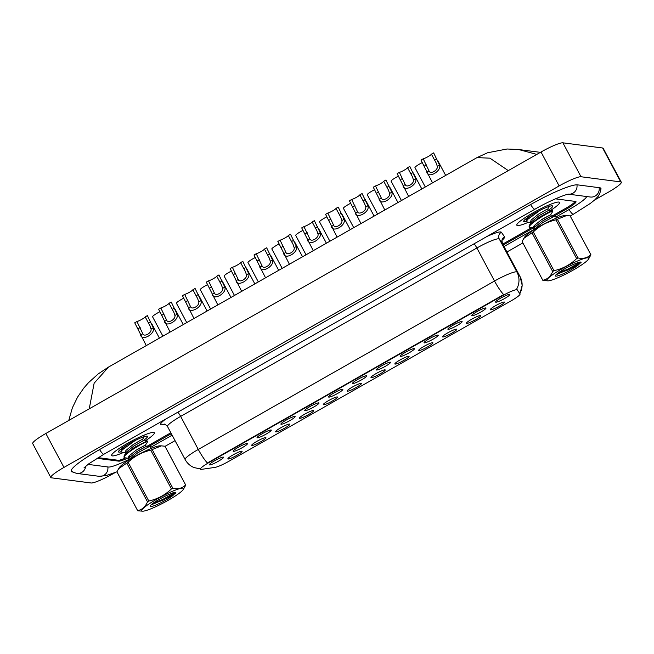 <?xml version="1.0" encoding="UTF-8"?>
<svg xmlns="http://www.w3.org/2000/svg" width="654" height="654" viewBox="0 0 654 654"><rect width="100%" height="100%" fill="white"/><g stroke="black" fill="none" stroke-linecap="round" stroke-linejoin="round"><path stroke-width="0.98" d="M265.728 437.624A8.069 1.112 -28.1 0 1 265.81 437.64A8.069 1.112 -28.1 0 1 260.521 441.883A8.069 1.112 -28.1 0 1 251.953 445.456A8.069 1.112 -28.1 0 1 251.716 445.161A8.069 1.112 -28.1 0 1 258.134 440.657A8.069 1.112 -28.1 0 1 265.728 437.624M289.583 424.062A8.069 1.112 -28.1 0 1 289.665 424.078A8.069 1.112 -28.1 0 1 284.376 428.321A8.069 1.112 -28.1 0 1 275.8 431.893A8.069 1.112 -28.1 0 1 275.571 431.607A8.069 1.112 -28.1 0 1 281.988 427.095A8.069 1.112 -28.1 0 1 289.583 424.062M313.438 410.499A8.069 1.112 -28.1 0 1 313.519 410.516A8.069 1.112 -28.1 0 1 308.23 414.759A8.069 1.112 -28.1 0 1 299.655 418.331A8.069 1.112 -28.1 0 1 299.426 418.045A8.069 1.112 -28.1 0 1 305.843 413.532A8.069 1.112 -28.1 0 1 313.438 410.499M337.292 396.937A8.069 1.112 -28.1 0 1 337.374 396.962A8.069 1.112 -28.1 0 1 332.085 401.196A8.069 1.112 -28.1 0 1 323.509 404.777A8.069 1.112 -28.1 0 1 323.28 404.483A8.069 1.112 -28.1 0 1 329.698 399.978A8.069 1.112 -28.1 0 1 337.292 396.937M361.147 383.383A8.069 1.112 -28.1 0 1 361.229 383.399A8.069 1.112 -28.1 0 1 355.94 387.642A8.069 1.112 -28.1 0 1 347.364 391.215A8.069 1.112 -28.1 0 1 347.135 390.92A8.069 1.112 -28.1 0 1 353.552 386.416A8.069 1.112 -28.1 0 1 361.147 383.383M385.002 369.821A8.069 1.112 -28.1 0 1 385.083 369.837A8.069 1.112 -28.1 0 1 379.794 374.08A8.069 1.112 -28.1 0 1 371.219 377.652A8.069 1.112 -28.1 0 1 370.99 377.366A8.069 1.112 -28.1 0 1 377.407 372.854A8.069 1.112 -28.1 0 1 385.002 369.821M408.856 356.258A8.069 1.112 -28.1 0 1 408.938 356.275A8.069 1.112 -28.1 0 1 403.649 360.517A8.069 1.112 -28.1 0 1 395.073 364.09A8.069 1.112 -28.1 0 1 394.844 363.804A8.069 1.112 -28.1 0 1 401.262 359.299A8.069 1.112 -28.1 0 1 408.856 356.258M432.711 342.696A8.069 1.112 -28.1 0 1 432.793 342.721A8.069 1.112 -28.1 0 1 427.503 346.955A8.069 1.112 -28.1 0 1 418.928 350.536A8.069 1.112 -28.1 0 1 418.699 350.242A8.069 1.112 -28.1 0 1 425.116 345.737A8.069 1.112 -28.1 0 1 432.711 342.696M456.566 329.142A8.069 1.112 -28.1 0 1 456.647 329.158A8.069 1.112 -28.1 0 1 451.358 333.401A8.069 1.112 -28.1 0 1 442.783 336.974A8.069 1.112 -28.1 0 1 442.554 336.687A8.069 1.112 -28.1 0 1 448.971 332.175A8.069 1.112 -28.1 0 1 456.566 329.142M480.42 315.58A8.069 1.112 -28.1 0 1 480.502 315.596A8.069 1.112 -28.1 0 1 475.213 319.839A8.069 1.112 -28.1 0 1 466.637 323.411A8.069 1.112 -28.1 0 1 466.408 323.125A8.069 1.112 -28.1 0 1 472.826 318.612A8.069 1.112 -28.1 0 1 480.42 315.58M504.275 302.017A8.069 1.112 -28.1 0 1 504.357 302.034A8.069 1.112 -28.1 0 1 499.067 306.276A8.069 1.112 -28.1 0 1 490.492 309.849A8.069 1.112 -28.1 0 1 490.263 309.563A8.069 1.112 -28.1 0 1 496.68 305.058A8.069 1.112 -28.1 0 1 504.275 302.017M241.874 451.178A8.069 1.112 -28.1 0 1 241.955 451.203A8.069 1.112 -28.1 0 1 236.666 455.437A8.069 1.112 -28.1 0 1 228.099 459.018A8.069 1.112 -28.1 0 1 227.862 458.724A8.069 1.112 -28.1 0 1 234.279 454.219A8.069 1.112 -28.1 0 1 241.874 451.178M247.204 443.543A8.069 1.112 -28.1 0 1 247.286 443.559A8.069 1.112 -28.1 0 1 241.996 447.802A8.069 1.112 -28.1 0 1 233.421 451.374A8.069 1.112 -28.1 0 1 233.192 451.088A8.069 1.112 -28.1 0 1 239.609 446.576A8.069 1.112 -28.1 0 1 247.204 443.543M271.058 429.98A8.069 1.112 -28.1 0 1 271.14 429.997A8.069 1.112 -28.1 0 1 265.851 434.24A8.069 1.112 -28.1 0 1 257.275 437.812A8.069 1.112 -28.1 0 1 257.047 437.526A8.069 1.112 -28.1 0 1 263.464 433.022A8.069 1.112 -28.1 0 1 271.058 429.98M294.913 416.418A8.069 1.112 -28.1 0 1 294.995 416.443A8.069 1.112 -28.1 0 1 289.706 420.677A8.069 1.112 -28.1 0 1 281.13 424.258A8.069 1.112 -28.1 0 1 280.901 423.964A8.069 1.112 -28.1 0 1 287.319 419.459A8.069 1.112 -28.1 0 1 294.913 416.418M318.768 402.864A8.069 1.112 -28.1 0 1 318.85 402.88A8.069 1.112 -28.1 0 1 313.56 407.123A8.069 1.112 -28.1 0 1 304.985 410.696A8.069 1.112 -28.1 0 1 304.756 410.41A8.069 1.112 -28.1 0 1 311.173 405.897A8.069 1.112 -28.1 0 1 318.768 402.864M342.622 389.302A8.069 1.112 -28.1 0 1 342.704 389.318A8.069 1.112 -28.1 0 1 337.415 393.561A8.069 1.112 -28.1 0 1 328.839 397.133A8.069 1.112 -28.1 0 1 328.61 396.847A8.069 1.112 -28.1 0 1 335.028 392.335A8.069 1.112 -28.1 0 1 342.622 389.302M366.477 375.739A8.069 1.112 -28.1 0 1 366.559 375.756A8.069 1.112 -28.1 0 1 361.27 379.999A8.069 1.112 -28.1 0 1 352.694 383.571A8.069 1.112 -28.1 0 1 352.465 383.285A8.069 1.112 -28.1 0 1 358.882 378.78A8.069 1.112 -28.1 0 1 366.477 375.739M390.332 362.185A8.069 1.112 -28.1 0 1 390.413 362.202A8.069 1.112 -28.1 0 1 385.124 366.436A8.069 1.112 -28.1 0 1 376.549 370.017A8.069 1.112 -28.1 0 1 376.32 369.723A8.069 1.112 -28.1 0 1 382.737 365.218A8.069 1.112 -28.1 0 1 390.332 362.185M414.186 348.623A8.069 1.112 -28.1 0 1 414.268 348.639A8.069 1.112 -28.1 0 1 408.979 352.882A8.069 1.112 -28.1 0 1 400.403 356.455A8.069 1.112 -28.1 0 1 400.174 356.168A8.069 1.112 -28.1 0 1 406.592 351.656A8.069 1.112 -28.1 0 1 414.186 348.623M438.041 335.061A8.069 1.112 -28.1 0 1 438.123 335.077A8.069 1.112 -28.1 0 1 432.834 339.32A8.069 1.112 -28.1 0 1 424.258 342.892A8.069 1.112 -28.1 0 1 424.029 342.606A8.069 1.112 -28.1 0 1 430.446 338.093A8.069 1.112 -28.1 0 1 438.041 335.061M461.896 321.498A8.069 1.112 -28.1 0 1 461.977 321.515A8.069 1.112 -28.1 0 1 456.688 325.757A8.069 1.112 -28.1 0 1 448.113 329.33A8.069 1.112 -28.1 0 1 447.884 329.044A8.069 1.112 -28.1 0 1 454.301 324.539A8.069 1.112 -28.1 0 1 461.896 321.498M485.75 307.944A8.069 1.112 -28.1 0 1 485.832 307.96A8.069 1.112 -28.1 0 1 480.543 312.195A8.069 1.112 -28.1 0 1 471.967 315.776A8.069 1.112 -28.1 0 1 471.738 315.481A8.069 1.112 -28.1 0 1 478.156 310.977A8.069 1.112 -28.1 0 1 485.75 307.944M509.605 294.382A8.069 1.112 -28.1 0 1 509.687 294.398A8.069 1.112 -28.1 0 1 504.397 298.641A8.069 1.112 -28.1 0 1 495.822 302.213A8.069 1.112 -28.1 0 1 495.593 301.927A8.069 1.112 -28.1 0 1 502.01 297.415A8.069 1.112 -28.1 0 1 509.605 294.382M223.349 457.105A8.069 1.112 -28.1 0 1 223.431 457.121A8.069 1.112 -28.1 0 1 218.142 461.364A8.069 1.112 -28.1 0 1 209.566 464.937A8.069 1.112 -28.1 0 1 209.337 464.642A8.069 1.112 -28.1 0 1 215.755 460.138A8.069 1.112 -28.1 0 1 223.349 457.105M201.506 469.359A13.611 1.872 -28.1 0 1 200.786 469.384A13.611 1.872 -28.1 0 1 200.402 469.188A13.611 1.872 -28.1 0 1 209.272 462.37L502.076 295.927A13.611 1.872 -28.1 0 1 517.2 289.894L520.02 293.981A13.611 1.872 -28.1 0 1 520.036 294.006A13.611 1.872 -28.1 0 1 511.158 300.824L228.99 461.225A13.611 1.872 -28.1 0 1 214.953 467.397L201.506 469.359M112.325 455.895A24.206 3.327 151.9 0 0 123.132 452.625A24.206 3.327 151.9 0 1 112.325 455.895A24.206 3.327 151.9 0 1 111.646 455.544A24.206 3.327 151.9 0 0 112.325 455.895M145.237 440.853A24.206 3.327 151.9 0 0 154.344 432.744A24.206 3.327 151.9 0 0 153.665 432.392A24.206 3.327 151.9 0 0 129.41 442.308A24.206 3.327 151.9 0 0 111.646 455.544A24.206 3.327 151.9 0 1 129.41 442.308A24.206 3.327 151.9 0 1 153.665 432.392A24.206 3.327 151.9 0 1 154.344 432.744A24.206 3.327 151.9 0 1 145.237 440.853M517.51 225.565A24.206 3.327 151.9 0 0 528.309 222.295A24.206 3.327 151.9 0 1 517.51 225.565A24.206 3.327 151.9 0 1 516.832 225.213A24.206 3.327 151.9 0 0 517.51 225.565M550.423 210.523A24.206 3.327 151.9 0 0 559.53 202.413A24.206 3.327 151.9 0 0 558.843 202.07A24.206 3.327 151.9 0 0 534.588 211.978A24.206 3.327 151.9 0 0 516.832 225.213A24.206 3.327 151.9 0 1 534.588 211.978A24.206 3.327 151.9 0 1 558.843 202.07A24.206 3.327 151.9 0 1 559.53 202.413A24.206 3.327 151.9 0 1 550.423 210.523M200.296 468.902L194.025 467.577C190.134 465.934 187.175 463.253 185.139 459.541A20.168 2.771 -28.1 0 1 198.285 449.437A17.65 3.303 60.4 0 0 207.392 462.999L503.637 294.594A17.65 3.303 -119.6 0 1 494.53 281.032A20.168 2.771 -28.1 0 1 516.398 271.843A20.168 2.771 -28.1 0 1 516.946 272.105L520.077 276.65A20.168 2.771 -28.1 0 1 520.102 276.683L502.46 243.64A20.168 2.771 151.9 0 0 502.436 243.607L499.296 239.062A20.168 2.771 151.9 0 0 498.757 238.808A20.168 2.771 151.9 0 0 476.88 247.989L180.643 416.394A20.168 2.771 151.9 0 0 167.498 426.498C165.56 424.528 164.44 423.767 164.138 424.217L164.367 424.193M516.055 289.387L516.864 289.256L519.75 293.654M98.1 457.653L118.194 460.269A15.124 2.076 151.9 0 0 125.078 458.168M146.848 446.412L170.841 432.768M502.713 244.122L531.318 227.862M552.025 216.09L565.612 208.364A15.124 2.076 151.9 0 0 575.324 201.424M136.956 321.539L142.809 333.736C144.011 337.423 151.965 332.902 151.058 329.044L149.93 325.717L145.172 316.871A5.044 0.695 -28.1 0 1 141.877 319.307A5.044 0.695 -28.1 0 1 136.956 321.539L134.732 322.798L146.267 345.614M142.572 333.344L142.809 333.736L140.594 334.995C141.853 341.617 155.562 333.826 153.273 327.785L151.058 329.044M145.172 316.871L147.387 315.604L153.273 327.785M159.911 311.713A7.562 1.038 -28.1 0 0 152.562 316.789L162.903 336.156M160.81 307.977L166.664 320.174C167.865 323.869 175.82 319.348 174.912 315.481L173.784 312.154L169.026 303.309A5.044 0.695 -28.1 0 1 165.732 305.745A5.044 0.695 -28.1 0 1 160.81 307.977L158.587 309.236L170.122 332.052M166.427 319.79L166.664 320.174L164.448 321.433C165.707 328.063 179.417 320.264 177.128 314.222L174.912 315.481M169.026 303.309L171.242 302.042L177.128 314.222M184.665 294.414L190.518 306.612C191.72 310.307 199.674 305.786 198.767 301.919L197.639 298.6L192.881 289.747A5.044 0.695 -28.1 0 1 189.586 292.191A5.044 0.695 -28.1 0 1 184.665 294.414L182.441 295.682L193.976 318.49M190.281 306.227L190.518 306.612L188.303 307.87C189.562 314.5 203.271 306.701 200.982 300.66L198.767 301.919M192.881 289.747L195.096 288.488L200.982 300.66M208.52 280.86L214.373 293.049C215.575 296.744 223.529 292.224 222.622 288.365L221.493 285.038L216.736 276.184A5.044 0.695 -28.1 0 1 213.441 278.629A5.044 0.695 -28.1 0 1 208.52 280.86L206.296 282.119L217.831 304.936M214.136 292.665L214.373 293.049L212.158 294.308C213.417 300.938 227.126 293.147 224.837 287.106L222.622 288.365M216.736 276.184L218.951 274.925L224.837 287.106M232.374 267.298L238.228 279.495C239.429 283.182 247.384 278.661 246.476 274.803L245.348 271.475L240.59 262.63A5.044 0.695 -28.1 0 1 237.296 265.066A5.044 0.695 -28.1 0 1 232.374 267.298L230.151 268.557L241.686 291.373M237.991 279.111L238.228 279.495L236.012 280.754C237.271 287.376 250.981 279.585 248.692 273.544L246.476 274.803M240.59 262.63L242.806 261.363L248.692 273.544M183.766 298.159A7.562 1.038 -28.1 0 0 176.417 303.227L186.758 322.594M207.62 284.596A7.562 1.038 -28.1 0 0 200.271 289.665L210.613 309.031M231.475 271.034A7.562 1.038 -28.1 0 0 224.126 276.111L234.467 295.477M143.177 440.665A16.44 2.256 151.9 0 0 147.207 436.202A16.44 2.256 151.9 0 0 147.036 436.161A16.44 2.256 151.9 0 0 131.56 442.349A16.44 2.256 151.9 0 0 118.48 451.538A16.44 2.256 151.9 0 0 118.954 452.127A16.44 2.256 151.9 0 0 121.113 451.808M548.363 210.335A16.44 2.256 151.9 0 0 552.393 205.871A16.44 2.256 151.9 0 0 552.221 205.838A16.44 2.256 151.9 0 0 536.746 212.019A16.44 2.256 151.9 0 0 523.666 221.207A16.44 2.256 151.9 0 0 524.14 221.796A16.44 2.256 151.9 0 0 526.298 221.477M554.044 216.131L566.143 209.255A15.124 2.076 151.9 0 0 576.002 201.677A15.124 2.076 151.9 0 0 575.577 201.457L555.442 198.832M148.859 446.461L171.332 433.684M503.204 245.029L533.288 227.927M96.996 458.323L118.726 461.152A15.124 2.076 151.9 0 0 127.416 458.241M88.012 464.381L108.392 467.03A27.231 3.744 151.9 0 0 128.061 459.86M150.69 447.369L172.133 435.18M503.997 246.525L532.879 230.11M555.867 217.038L568.931 209.615A27.231 3.744 151.9 0 0 586.695 196.543M594.641 199.993L608.155 192.309A20.168 2.771 151.9 0 0 621.3 182.204A20.168 2.771 151.9 0 0 620.736 181.918L581.005 176.743A20.168 2.771 151.9 0 0 559.137 185.932L63.961 467.414A20.168 2.771 151.9 0 0 50.816 477.518A20.168 2.771 151.9 0 0 51.38 477.812L91.11 482.979A20.168 2.771 151.9 0 0 112.978 473.79L115.21 472.523M621.3 182.204L603.184 148.278A20.168 2.771 151.9 0 0 602.62 147.992L562.89 142.817A20.168 2.771 151.9 0 0 541.021 152.006L45.845 433.488A20.168 2.771 151.9 0 0 32.7 443.592L50.816 477.518M600.527 190.134A43.36 5.96 151.9 0 0 600.912 188.377A43.36 5.96 151.9 0 0 599.693 187.747L577.507 184.861A43.36 5.96 151.9 0 0 530.484 204.612L99.465 449.625A43.36 5.96 151.9 0 0 71.204 471.346A43.36 5.96 151.9 0 0 72.422 471.975L72.921 472.041M508.297 170.612L489.936 158.17L476.995 157.606L108.548 367.049L94.135 383.203L89.238 408.824M538.88 152.153L518.712 149.537M476.995 157.606L487.516 152.783L507.071 148.998L518.671 149.529L536.82 154.393M183.537 488.489A23.699 3.254 151.9 0 0 161.097 496.787A23.699 3.254 151.9 0 0 141.73 510.815A23.699 3.254 151.9 0 0 142.711 511.183A23.699 3.254 151.9 0 0 164.17 502.525A23.699 3.254 151.9 0 0 183.292 489.511A23.699 3.254 151.9 0 0 183.537 488.489M183.292 489.511L185.744 485.162A27.231 3.744 151.9 0 0 185.703 485.047A27.231 3.744 151.9 0 0 185.63 484.949L164.947 446.216L161.415 445.864L152.186 449.568A27.231 3.744 151.9 0 0 150.763 450.189C142.098 452.077 134.544 456.108 128.119 462.28A27.231 3.744 151.9 0 0 126.819 463.114L118.611 468.714L116.935 471.853A27.231 3.744 151.9 0 0 116.984 471.967L137.667 510.7A27.231 3.744 151.9 0 0 137.741 510.799L142.711 511.183M152.186 449.568L172.869 488.301C178.24 489.323 182.499 488.203 185.63 484.949M172.869 488.301A27.231 3.744 151.9 0 0 171.446 488.922L150.763 450.189M128.119 462.28L148.801 501.013C157.508 499.108 165.053 495.078 171.446 488.922M148.801 501.013A27.231 3.744 151.9 0 0 147.493 501.847L126.819 463.114M116.935 471.853L137.618 510.586C142.041 509.818 145.327 506.907 147.493 501.847M185.703 485.047L165.021 446.314A27.231 3.744 151.9 0 0 164.947 446.216M161.415 445.856L159.977 445.832A23.699 3.254 151.9 0 0 138.517 454.489A23.699 3.254 151.9 0 0 119.388 467.504L118.611 468.714M127.268 461.103L137.642 452.854L148.368 447.034L150.24 446.527L151.246 448.415M125.503 452.674L122.584 452.609L120.9 451.407L121.857 449.2L125.985 445.562M121.276 452.11L122.233 449.895L135.133 440.502M123.892 457.007L124.849 454.792L134.659 447.262L147.248 440.935L147.591 441.761L145.49 445.047L137.52 449.273M128.495 458.266L124.26 457.702C121.808 454.98 147.714 439.954 147.624 441.63M130.71 456.32L128.282 457.023M129.647 457.457L128.258 457.825M151.851 504.635L172.738 495.675L175.861 492.593M151.728 504.275L162.944 500.228L175.836 493.002C176.13 492.209 175.141 492.16 172.877 492.838L167.252 495.217A14.086 1.937 151.9 0 0 150.199 505.992A14.086 1.937 151.9 0 0 158.415 503.915A14.086 1.937 151.9 0 0 172.738 495.675M153.281 503.081L162.576 499.533L175.395 492.372M129.083 458.258L128.258 457.816L128.912 456.042L136.187 450.132L145.49 445.047M126.099 452.666L125.266 452.225L125.928 450.442L133.203 444.532L141.158 439.913L142.515 439.423L143.259 440.821M127.187 461.225L129.664 457.44L136.931 451.53L146.251 446.412L138.272 450.671M124.195 455.634L126.672 451.84L133.947 445.93L143.226 440.804L147.125 440.886M588.723 258.166A23.699 3.254 151.9 0 0 566.282 266.456A23.699 3.254 151.9 0 0 546.916 280.492A23.699 3.254 151.9 0 0 547.897 280.852A23.699 3.254 151.9 0 0 569.356 272.203A23.699 3.254 151.9 0 0 588.477 259.18A23.699 3.254 151.9 0 0 588.723 258.166M588.477 259.18L590.93 254.839A27.231 3.744 151.9 0 0 590.889 254.725A27.231 3.744 151.9 0 0 590.815 254.619L570.133 215.885L566.601 215.534L557.371 219.237A27.231 3.744 151.9 0 0 555.949 219.858C547.275 221.747 539.73 225.777 533.304 231.949A27.231 3.744 151.9 0 0 531.996 232.783L523.797 238.383L522.121 241.522A27.231 3.744 151.9 0 0 522.17 241.637L542.853 280.37A27.231 3.744 151.9 0 0 542.918 280.476L547.897 280.852M557.371 219.237L578.046 257.97C583.425 258.992 587.684 257.872 590.815 254.619M578.046 257.97A27.231 3.744 151.9 0 0 576.632 258.592L555.949 219.858M533.304 231.949L553.987 270.682C562.693 268.778 570.239 264.747 576.632 258.592M553.987 270.682A27.231 3.744 151.9 0 0 552.679 271.516L531.996 232.783M522.121 241.522L542.804 280.255C547.218 279.487 550.513 276.577 552.679 271.516M590.889 254.725L570.206 215.992A27.231 3.744 151.9 0 0 570.133 215.885M566.601 215.534L565.162 215.509A23.699 3.254 151.9 0 0 543.703 224.159A23.699 3.254 151.9 0 0 524.573 237.181L523.797 238.383M532.454 230.772L542.828 222.532L553.546 216.703L555.426 216.204L556.431 218.084M530.688 222.344L527.77 222.286L526.086 221.077L527.042 218.869L531.162 215.231M526.462 221.78L527.418 219.572L540.31 210.179M533.68 227.935L529.446 227.371L529.07 226.676L530.034 224.469L539.836 216.932L550.562 211.111L552.311 210.563L552.81 211.307L550.676 214.725L542.706 218.943M529.446 227.371C526.993 224.657 552.9 209.623 552.81 211.307M535.896 225.99L533.468 226.693M534.833 227.134L533.443 227.494M557.028 274.312L577.923 265.344L581.046 262.262M556.914 273.952L568.13 269.906L581.014 262.671C581.316 261.886 580.327 261.829 578.062 262.507L572.438 264.886A14.086 1.937 151.9 0 0 555.385 275.661A14.086 1.937 151.9 0 0 563.593 273.585A14.086 1.937 151.9 0 0 577.923 265.344M558.459 272.759L567.754 269.203L580.58 262.041M534.269 227.935L533.435 227.494L534.097 225.712L541.373 219.801L550.676 214.725M531.285 222.335L530.451 221.894L531.113 220.112L538.381 214.21L546.343 209.582L547.692 209.092L548.444 210.49M532.372 230.903L534.849 227.11L542.117 221.199L551.428 216.082L543.458 220.341M529.38 225.303L531.857 221.518L539.133 215.607L548.412 210.474L552.311 210.563M256.229 253.736L262.082 265.933C263.284 269.628 271.238 265.107 270.331 261.24L269.203 257.921L264.445 249.068A5.044 0.695 -28.1 0 1 261.15 251.504A5.044 0.695 -28.1 0 1 256.229 253.736L254.005 255.003L265.54 277.811M261.845 265.549L262.082 265.933L259.867 267.192C261.126 273.822 274.835 266.023 272.546 259.981L270.331 261.24M264.445 249.068L266.66 247.801L272.546 259.981M280.084 240.173L285.937 252.37C287.139 256.066 295.093 251.545 294.186 247.678L293.057 244.359L288.3 235.505A5.044 0.695 -28.1 0 1 285.005 237.95A5.044 0.695 -28.1 0 1 280.084 240.173L277.86 241.44L289.395 264.249M285.7 251.986L285.937 252.37L283.722 253.629C284.981 260.259 298.69 252.46 296.401 246.419L294.186 247.678M288.3 235.505L290.515 234.246L296.401 246.419M303.938 226.619L309.792 238.808C310.993 242.503 318.948 237.982 318.04 234.124L316.912 230.797L312.154 221.943A5.044 0.695 -28.1 0 1 308.86 224.387A5.044 0.695 -28.1 0 1 303.938 226.619L301.715 227.878L313.25 250.695M309.555 238.424L309.792 238.808L307.576 240.067C308.835 246.697 322.545 238.906 320.256 232.865L318.04 234.124M312.154 221.943L314.37 220.684L320.256 232.865M255.33 257.48A7.562 1.038 -28.1 0 0 247.98 262.548L258.322 281.915M279.184 243.917A7.562 1.038 -28.1 0 0 271.835 248.986L282.176 268.353M303.039 230.355A7.562 1.038 -28.1 0 0 295.69 235.424L306.031 254.79M327.793 213.057L333.646 225.254C334.848 228.941 342.802 224.42 341.895 220.562L340.767 217.234L336.009 208.389A5.044 0.695 -28.1 0 1 332.714 210.825A5.044 0.695 -28.1 0 1 327.793 213.057L325.569 214.316L337.104 237.132M333.409 224.87L333.646 225.254L331.431 226.513C332.69 233.135 346.399 225.344 344.11 219.303L341.895 220.562M336.009 208.389L338.224 207.122L344.11 219.303M351.648 199.495L357.501 211.692C358.703 215.387 366.657 210.866 365.749 206.999L364.621 203.68L359.863 194.827A5.044 0.695 -28.1 0 1 356.569 197.263A5.044 0.695 -28.1 0 1 351.648 199.495L349.424 200.762L360.959 223.57M357.264 211.307L357.501 211.692L355.286 212.951C356.544 219.581 370.254 211.782 367.965 205.74L365.749 206.999M359.863 194.827L362.079 193.559L367.965 205.74M375.502 185.932L381.356 198.129C382.557 201.824 390.512 197.304 389.604 193.437L388.476 190.118L383.71 181.264A5.044 0.695 -28.1 0 1 380.424 183.709A5.044 0.695 -28.1 0 1 375.502 185.932L373.279 187.199L384.814 210.008M381.118 197.745L381.356 198.129L379.14 199.388C380.399 206.018 394.109 198.227 391.82 192.178L389.604 193.437M383.71 181.264L385.934 180.005L391.82 192.178M399.357 172.378L405.21 184.567C406.412 188.262 414.366 183.741 413.459 179.883L412.331 176.555L407.565 167.702A5.044 0.695 -28.1 0 1 404.278 170.146A5.044 0.695 -28.1 0 1 399.357 172.378L397.133 173.637L408.668 196.453M404.973 184.183L405.21 184.567L402.995 185.826C404.254 192.456 417.963 184.665 415.674 178.624L413.459 179.883M407.565 167.702L409.788 166.443L415.674 178.624M423.212 158.816L429.065 171.013C430.267 174.7 438.221 170.179 437.313 166.32L436.185 162.993L431.419 154.148A5.044 0.695 -28.1 0 1 428.133 156.584A5.044 0.695 -28.1 0 1 423.212 158.816L420.988 160.075L432.523 182.891M428.828 170.629L429.065 171.013L426.849 172.272C428.108 178.902 441.818 171.103 439.529 165.061L437.313 166.32M431.419 154.148L433.643 152.881L439.529 165.061M326.894 216.793A7.562 1.038 -28.1 0 0 319.544 221.869L329.886 241.236M350.748 203.239A7.562 1.038 -28.1 0 0 343.399 208.307L353.74 227.674M374.603 189.676A7.562 1.038 -28.1 0 0 367.254 194.745L377.595 214.111M398.458 176.114A7.562 1.038 -28.1 0 0 391.108 181.183L401.45 200.557M422.312 162.552A7.562 1.038 -28.1 0 0 414.963 167.628L425.304 186.995M502.076 295.927L501.839 295.494M517.2 289.894L516.864 289.256M520.02 293.981L519.677 293.335M209.272 462.37L209.043 461.937M474.011 243.844A5.044 0.948 -119.6 0 1 476.88 247.989L494.53 281.032L198.285 449.437L180.643 416.394A5.044 0.948 -119.6 0 0 177.765 412.241M487.132 236.388A25.212 3.466 -28.1 0 1 500.711 231.949A25.212 3.466 -28.1 0 1 501.389 232.268L504.528 236.813A25.212 3.466 -28.1 0 1 502.141 240.198M519.799 293.564A17.65 17.478 -34.6 0 0 520.077 276.65L502.436 243.607A5.044 4.995 145.4 0 1 504.528 236.813M516.562 289.199A17.65 17.478 -34.6 0 0 516.946 272.105L499.296 239.062A5.044 4.995 145.4 0 1 501.389 232.268M165.151 424.421L162.74 424.773A25.212 3.466 -28.1 0 1 165.585 419.173M502.476 243.68A20.168 2.771 151.9 0 0 502.46 243.64C501.896 240.942 501.888 239.593 502.436 239.585L502.002 240.051M162.74 424.773A5.044 4.668 81.7 0 1 164.203 424.217M140.177 327.58L137.961 328.839M150.616 321.645L148.393 322.913M164.031 314.018L161.816 315.285M174.471 308.091L172.247 309.35M187.886 300.456L185.671 301.723M198.326 294.529L196.102 295.788M211.741 286.902L209.525 288.161M222.18 280.967L219.957 282.234M235.595 273.339L233.38 274.598M246.035 267.404L243.811 268.671M530.574 204.555A8.069 1.512 60.4 0 0 534.915 209.223C548.518 201.219 566.258 193.993 568.718 194.164L568.163 194.132M576.959 184.82A8.069 7.848 97.4 0 1 568.604 194.181M599.138 187.673A8.069 7.848 97.4 0 1 590.349 197.018L568.555 194.181M600.307 187.894L600.478 190.919L599.759 193.625L598.246 196.216L594.87 199.789L590.399 203.386L573.37 214.226A8.069 1.512 -119.6 0 1 569.021 209.566M116.952 471.82L106.226 475.572L99.048 476.3A8.069 7.848 -82.6 0 0 107.836 466.956M71.139 470.586L73.559 472.401L76.861 473.414A8.069 7.848 -82.6 0 0 85.707 466.212M99.555 449.568A8.069 1.512 60.4 0 0 103.896 454.236L534.915 209.223M541.021 152.006L559.137 185.932M562.89 142.817L581.005 176.743M602.62 147.992L620.736 181.918M45.845 433.488L63.961 467.414M565.661 208.34L566.143 209.255M118.251 460.277L118.726 461.152M72.185 471.526L72.422 471.975M259.45 259.777L257.235 261.044M269.889 253.85L267.666 255.109M283.305 246.223L281.089 247.482M293.744 240.288L291.521 241.547M307.159 232.661L304.944 233.919M317.599 226.725L315.375 227.993M331.014 219.098L328.798 220.357M341.453 213.163L339.23 214.43M354.869 205.536L352.653 206.803M365.308 199.609L363.084 200.868M378.723 191.982L376.508 193.241M389.163 186.047L386.939 187.306M402.578 178.419L400.362 179.678M413.017 172.484L410.794 173.751M426.433 164.857L424.217 166.124M436.872 158.922L434.648 160.189M520.036 294.006L519.693 293.36M519.897 293.744L522.186 285.258L520.102 276.683M185.139 459.541L167.498 426.498M151.458 323.215L159.421 338.134M175.313 309.661L183.275 324.572M199.168 296.099L207.13 311.018M223.022 282.536L230.985 297.456M246.877 268.974L254.839 283.893M573.37 214.226L570.223 216.016M522.865 242.936L506.924 251.994M175.051 440.649L165.037 446.347M83.982 467.863L88.911 463.711L103.896 454.236M99.048 476.3L76.861 473.414M538.88 152.161L540.384 152.366M108.548 367.049L98.28 373.867L88.445 382.721L83.72 388.157L77.564 397.125L72.365 407.834L68.752 420.473M123.892 456.999L124.26 457.702M128.258 457.816L129.002 459.214M145.499 445.014L146.251 446.412M125.266 452.225L126.009 453.623M146.21 446.404L150.118 446.486M122.707 447.696L121.211 450.034M144.608 436.161L142.507 439.455M533.435 227.494L534.187 228.892M550.684 214.684L551.428 216.082M530.451 221.894L531.195 223.292M551.396 216.073L555.303 216.155M527.892 217.365L526.396 219.711M549.793 205.838L547.684 209.125M270.731 255.42L278.694 270.331M294.586 241.857L302.549 256.777M318.441 228.295L326.403 243.214M342.295 214.741L350.258 229.652M366.142 201.179L374.113 216.09M389.997 187.616L397.967 202.536M413.851 174.054L421.822 188.973M437.706 160.5L445.676 175.411"/></g></svg>
